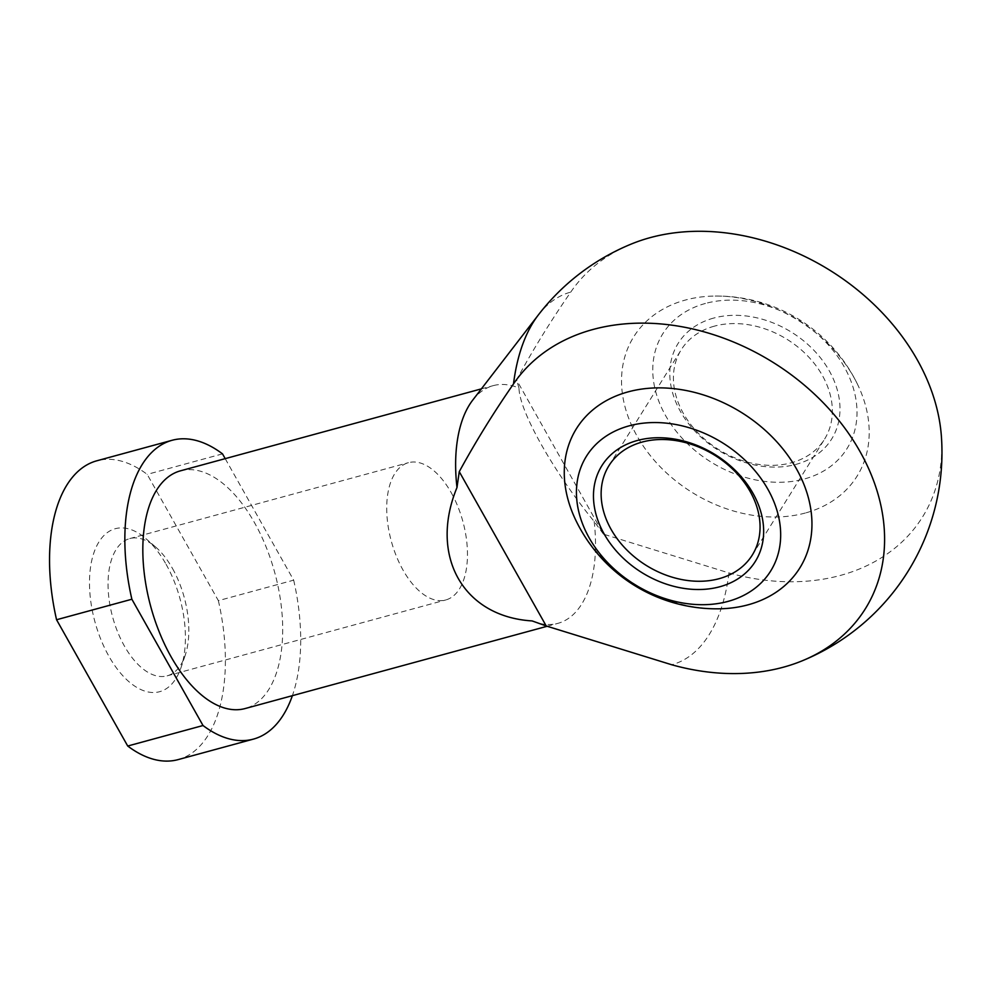 <?xml version="1.0" encoding="UTF-8"?>
<svg xmlns="http://www.w3.org/2000/svg" width="991" height="991" viewBox="0 0 991 991"><rect width="100%" height="100%" fill="white"/><g stroke="black" fill="none" stroke-linecap="round" stroke-linejoin="round"><path stroke-width="0.74" stroke-dasharray="4.96 3.72" d="M805.361 513.004A131.63 101.082 31.9 0 1 637.04 436.028A131.63 101.082 31.9 0 1 685.376 300.05A131.63 101.082 31.9 0 1 715.155 296.049A131.63 101.082 31.9 0 1 857.872 385.041A131.63 101.082 31.9 0 1 805.361 513.004M941.45 437.155A208.791 160.331 31.9 0 1 728.98 572.947L603.469 534.161L516.522 379.863C533.034 349.637 551.107 320.39 570.754 292.122A208.791 160.331 31.9 0 1 631.577 243.935M575.61 519.829A131.63 101.082 -148.1 0 0 718.326 608.821M166.079 564.3A84.458 44.075 -105.2 0 1 181.031 667.575A84.458 44.075 -105.2 0 1 121.162 673.868A84.458 44.075 -105.2 0 1 91.122 563.606A84.458 44.075 -105.2 0 1 145.925 538.658A84.458 44.075 -105.2 0 1 166.079 564.3M225.205 458.647L293.67 580.156L218.367 600.657L147.201 474.379A154.844 80.816 -105.2 0 0 96.771 460.803M218.367 600.657A154.844 80.816 -105.2 0 1 178.157 759.602M293.67 580.156A154.844 80.816 -105.2 0 1 292.382 695.67M180.399 470.849A123.169 64.279 -105.2 0 1 274.792 572.798A123.169 64.279 -105.2 0 1 245.136 708.54M472.67 400.191A123.169 64.279 -105.2 0 1 493.208 385.648A123.169 64.279 -105.2 0 1 518.999 388.063L516.522 379.863M603.469 534.161L594.166 521.464C553.548 471.927 519.185 410.918 518.999 388.063M594.166 521.464A123.169 64.279 -105.2 0 1 557.945 623.339A123.169 64.279 -105.2 0 1 533.059 621.295M705.443 303.444A108.514 83.331 -148.1 0 0 702.285 456.182A108.514 83.331 -148.1 0 0 856.992 414.052A108.514 83.331 -148.1 0 0 705.443 303.444M714.387 326.15A84.458 64.861 -148.1 0 0 681.213 349.786A84.458 64.861 -148.1 0 0 718.562 449.505A84.458 64.861 -148.1 0 0 824.549 439.162A84.458 64.861 -148.1 0 0 807.38 355.645A84.458 64.861 -148.1 0 0 714.387 326.15M713.693 318.074A90.429 69.444 -148.1 0 0 711.055 445.355A90.429 69.444 -148.1 0 0 839.972 410.249A90.429 69.444 -148.1 0 0 713.693 318.074M222.504 453.866L147.201 474.379M172.533 568.549A71.129 37.125 -105.2 0 1 185.131 655.534A71.129 37.125 -105.2 0 1 167.12 675.85A71.129 37.125 -105.2 0 1 112.615 616.972A71.129 37.125 -105.2 0 1 129.734 538.584A71.129 37.125 -105.2 0 1 155.562 546.958A71.129 37.125 -105.2 0 1 172.533 568.549M451.202 492.651A71.129 37.125 -105.2 0 1 445.789 599.951A71.129 37.125 -105.2 0 1 391.284 541.074A71.129 37.125 -105.2 0 1 408.403 462.686A71.129 37.125 -105.2 0 1 451.202 492.651M728.98 572.947A193.034 100.748 -105.2 0 1 671.737 664.763M538.324 314.977A193.034 100.748 -105.2 0 1 570.754 292.122M547.094 626.287L557.945 623.339M481.391 388.868L493.208 385.648M857.872 385.041A156.392 156.392 0 0 0 715.155 296.049M752.268 555.084L824.549 439.162M608.932 465.708L681.213 349.786M155.562 546.958L145.925 538.658M185.131 655.534L181.031 667.575M167.12 675.85L445.789 599.951M129.734 538.584L408.403 462.686"/><path stroke-width="1.49" d="M513.499 383.938A193.034 100.748 -105.2 0 1 538.324 314.977A225.23 225.23 0 0 1 631.577 243.922A208.791 160.331 31.9 0 1 917.208 359.721A208.791 160.331 31.9 0 1 941.45 437.155A225.23 225.23 0 0 1 801.917 660.935A208.791 160.331 -148.1 0 0 816.807 396.363A208.791 160.331 -148.1 0 0 513.499 383.938C493.877 412.169 475.804 441.416 459.267 471.666L456.987 487.522C428.843 555.79 463.218 616.798 532.155 620.923L546.227 625.978L459.267 471.666M628.121 391.866A131.63 101.082 -148.1 0 0 575.61 519.829A156.392 156.392 0 0 0 718.326 608.821A131.63 101.082 -148.1 0 0 803.292 482.84A131.63 101.082 -148.1 0 0 628.121 391.866M546.227 625.978L671.737 664.763A208.791 160.331 -148.1 0 0 801.917 660.935M292.382 695.67A154.844 80.816 -105.2 0 1 253.461 739.1L178.157 759.602A154.844 80.816 -105.2 0 1 127.715 746.025L56.561 619.747A154.844 80.816 -105.2 0 1 96.771 460.803L172.075 440.289A154.844 80.816 -105.2 0 1 222.504 453.866L225.205 458.647M253.461 739.1A154.844 80.816 -105.2 0 1 203.019 725.523L127.715 746.025M203.019 725.523L131.865 599.233A154.844 80.816 -105.2 0 1 172.075 440.289M547.094 626.287L245.136 708.54A123.169 64.279 -105.2 0 1 159.539 632.704A123.169 64.279 -105.2 0 1 156.628 490.062A123.169 64.279 -105.2 0 1 180.399 470.849L481.391 388.868M456.987 487.522A123.169 64.279 -105.2 0 1 469.437 404.861A123.169 64.279 -105.2 0 1 472.67 400.191L538.324 314.977M533.059 621.295A123.169 64.279 -105.2 0 1 532.873 621.221A123.169 64.279 -105.2 0 1 532.155 620.923M629.112 425.857A108.514 83.331 -148.1 0 0 625.953 578.595A108.514 83.331 -148.1 0 0 780.66 536.465A108.514 83.331 -148.1 0 0 629.112 425.857M637.362 440.487A90.429 69.444 -148.1 0 0 634.723 567.769A90.429 69.444 -148.1 0 0 763.64 532.663A90.429 69.444 -148.1 0 0 637.362 440.487M642.106 442.073A84.458 64.861 -148.1 0 0 608.932 465.708A84.458 64.861 -148.1 0 0 646.281 565.427A84.458 64.861 -148.1 0 0 752.268 555.084A84.458 64.861 -148.1 0 0 735.099 471.567A84.458 64.861 -148.1 0 0 642.106 442.073M131.865 599.233L56.561 619.747"/></g></svg>
